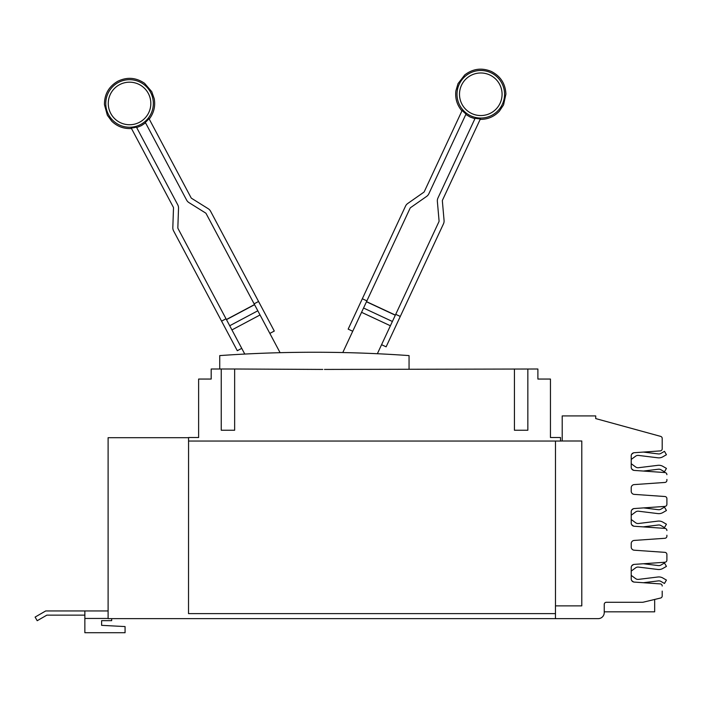 <?xml version="1.0" encoding="UTF-8"?>
<svg xmlns="http://www.w3.org/2000/svg" width="702" height="702" viewBox="0 0 702 702"><rect width="100%" height="100%" fill="white"/><g stroke="black" fill="none" stroke-linecap="round" stroke-linejoin="round"><path stroke-width="1.05" d="M241.742 348.359L237.302 350.719L173.596 230.914A6.704 6.704 0 0 1 172.824 227.536L173.499 208.011A1.676 1.676 0 0 0 173.306 207.169L131.221 128.018A24.614 24.614 0 0 0 136.425 127.097L177.746 204.808A6.704 6.704 0 0 1 178.527 208.187L177.843 227.711A1.676 1.676 0 0 0 178.036 228.554L244.77 354.062M352.72 331.247L348.166 329.124L405.51 206.151A6.704 6.704 0 0 1 407.739 203.492L423.736 192.287A1.676 1.676 0 0 0 424.298 191.62L462.179 110.381A24.614 24.614 0 0 0 466.049 113.978L428.852 193.743A6.704 6.704 0 0 1 426.623 196.402L410.617 207.608A1.676 1.676 0 0 0 410.065 208.275L342.787 352.553M208.213 208.713A6.704 6.704 0 0 1 210.582 211.249L258.555 301.474L254.115 303.834L206.142 213.61A1.676 1.676 0 0 0 205.554 212.978L188.987 202.624A6.704 6.704 0 0 1 186.618 200.088L145.305 122.376A24.614 24.614 0 0 0 148.973 118.585L191.058 197.727A1.676 1.676 0 0 0 191.646 198.359L208.213 208.713M221.569 321.139L226.009 318.778M444.068 220.437A6.704 6.704 0 0 1 443.471 223.85L400.28 316.453L395.726 314.329L438.917 221.727A1.676 1.676 0 0 0 439.066 220.867L437.364 201.413A6.704 6.704 0 0 1 437.96 197.99L475.157 118.226A24.614 24.614 0 0 0 480.405 118.875L442.514 200.114A1.676 1.676 0 0 0 442.365 200.974L444.068 220.437M362.32 298.754L366.883 300.877M269.849 333.415L274.289 331.054L258.555 301.474M280.089 352.685L254.115 303.834M381.572 344.7L386.126 346.823L400.28 316.453M377.36 353.729L395.726 314.329M254.51 304.571L226.404 319.515L254.51 304.571M395.375 315.093L366.523 301.641M219.735 369.006L219.735 355.598A1338.767 1338.767 0 0 1 409.055 355.598L409.055 369.006M631.212 575.368L635.6 578.606A4.063 4.063 0 0 0 638.513 579.378L657.888 577A7.976 7.976 0 0 1 662.855 578.009L666.435 580.071L664.478 583.467L660.898 581.396A4.063 4.063 0 0 0 658.371 580.887L643.392 582.721L660.231 583.897L634.187 582.081A3.194 3.194 0 0 1 631.212 578.896L631.212 567.576A3.194 3.194 0 0 1 634.187 564.39L664.917 562.241A2.124 2.124 0 0 0 666.9 560.117L666.9 554.475A2.124 2.124 0 0 0 664.917 552.351L634.187 550.201A3.194 3.194 0 0 1 631.212 547.016L631.212 543.611A3.194 3.194 0 0 1 634.187 540.435L664.917 538.285A2.124 2.124 0 0 0 666.9 536.161L666.9 535.231M633.59 581.976A7.976 7.976 0 0 1 633.274 581.756L631.703 580.598A3.194 3.194 0 0 0 633.59 581.976M631.212 519.489L635.6 522.736A4.063 4.063 0 0 0 638.513 523.499L657.888 521.121A7.976 7.976 0 0 1 662.855 522.13L666.435 524.201L664.478 527.588L660.898 525.526A4.063 4.063 0 0 0 658.371 525.008L643.164 526.869L664.917 528.395L634.187 526.246A3.194 3.194 0 0 1 631.212 523.06L631.212 511.74A3.194 3.194 0 0 1 634.187 508.555L664.917 506.405A2.124 2.124 0 0 0 666.9 504.282L666.9 498.639A2.124 2.124 0 0 0 664.917 496.516L634.187 494.375A3.194 3.194 0 0 1 631.212 491.189L631.212 487.785A3.194 3.194 0 0 1 634.187 484.599L664.917 482.449A2.124 2.124 0 0 0 666.9 480.326L666.9 479.44M633.695 526.175A7.976 7.976 0 0 1 633.274 525.886L631.66 524.692M631.212 463.697L635.6 466.944A4.063 4.063 0 0 0 638.513 467.707L657.888 465.329A7.976 7.976 0 0 1 662.855 466.339L666.435 468.409L664.478 471.797L660.898 469.735A4.063 4.063 0 0 0 658.371 469.217L643.392 471.06L664.917 472.56L634.187 470.41A3.194 3.194 0 0 1 631.212 467.225L631.212 455.905A3.194 3.194 0 0 1 634.187 452.72L660.231 450.903A2.124 2.124 0 0 0 662.205 448.78L662.205 438.434A2.124 2.124 0 0 0 660.643 436.381L595.717 418.585L595.717 415.917L562.205 415.917L562.205 440.996L581.791 440.996L581.791 605.87L555.466 605.87L555.466 618.637L108.108 618.637L108.108 437.697L188.566 437.697M633.59 470.314A7.976 7.976 0 0 1 633.274 470.094L631.703 468.936A3.194 3.194 0 0 0 633.59 470.314M221.235 369.006L234.643 369.006L234.643 430.238L221.235 430.238L221.235 369.006L211.188 369.006L211.188 379.054L198.622 379.054L198.622 437.53L188.566 437.53L188.522 613.618L555.466 613.618M324.473 369.427L537.89 369.006L537.89 379.054L550.456 379.054L550.456 437.53L560.512 437.53L560.512 441.049L188.566 441.049M101.614 625.342L101.614 620.665L101.614 625.342L125.07 626.57L125.07 632.721L84.863 632.721L84.863 610.942L45.735 610.942L35.1 617.084L37.197 620.717L46.858 615.136L84.863 615.136M633.274 564.706A7.976 7.976 0 0 1 633.59 564.487A3.194 3.194 0 0 0 631.703 565.865L633.274 564.706L631.703 565.865M643.392 563.75L658.371 565.584A4.063 4.063 0 0 0 660.898 565.066L664.478 563.004L666.435 566.391L662.855 568.462A7.976 7.976 0 0 1 657.888 569.471L638.513 567.093A4.063 4.063 0 0 0 635.6 567.857L631.212 571.103M638.513 567.093A4.063 4.063 0 0 0 635.6 567.857M666.435 566.391L662.855 568.462M658.371 565.584A4.063 4.063 0 0 0 660.898 565.066M633.274 508.836A7.976 7.976 0 0 1 633.485 508.687A3.194 3.194 0 0 0 631.765 509.95L633.274 508.836L631.765 509.95M643.611 507.897L658.371 509.705A4.063 4.063 0 0 0 660.898 509.196L664.478 507.125L666.435 510.521L662.855 512.583A7.976 7.976 0 0 1 657.888 513.592L638.513 511.214A4.063 4.063 0 0 0 635.6 511.986L631.212 515.224M638.513 511.214A4.063 4.063 0 0 0 635.6 511.986M666.435 510.521L662.855 512.583M633.274 453.044A7.976 7.976 0 0 1 633.59 452.825A3.194 3.194 0 0 0 631.703 454.203L633.274 453.044L631.703 454.203M643.392 452.079L658.371 453.922A4.063 4.063 0 0 0 660.898 453.404L664.478 451.333L666.435 454.729L662.855 456.791A7.976 7.976 0 0 1 657.888 457.801L638.513 455.422A4.063 4.063 0 0 0 635.6 456.195L631.212 459.433M638.513 455.422A4.063 4.063 0 0 0 635.6 456.195M666.435 454.729L662.855 456.791M234.643 369.006L322.771 369.427M527.843 369.006L527.843 430.238L514.434 430.238L514.434 369.006M101.614 620.665L111.671 620.665L111.671 618.637M84.863 610.942L108.108 610.942M555.484 605.87L555.484 441.049M666.9 555.361L666.9 560.117M555.466 618.637L598.201 618.637A6.046 6.046 0 0 0 604.238 612.6L604.238 604.404A2.124 2.124 0 0 1 606.37 602.281L642.321 602.281A4.677 4.677 0 0 0 643.418 602.149L660.582 598.034A2.124 2.124 0 0 0 662.205 595.963L662.205 591.11M666.9 499.482L666.9 504.282M662.205 443.69L662.205 448.78M560.512 441.049L562.205 440.996M666.9 474.684A2.124 2.124 0 0 0 664.917 472.56M666.9 530.519A2.124 2.124 0 0 0 664.917 528.395M662.205 586.021A2.124 2.124 0 0 0 660.231 583.897M654.668 599.447L654.668 611.828L604.238 611.828M119.559 84.67A21.288 21.288 0 0 1 148.341 93.471A21.288 21.288 0 0 1 139.54 122.253A21.288 21.288 0 0 1 110.758 113.452A21.288 21.288 0 0 1 119.559 84.67M140.716 124.465A23.789 23.789 0 0 1 108.547 114.628A23.789 23.789 0 0 1 118.384 82.459A23.789 23.789 0 0 1 150.553 92.295A23.789 23.789 0 0 1 140.716 124.465M489.785 74.974A21.288 21.288 0 0 1 500.078 103.264A21.288 21.288 0 0 1 471.788 113.557A21.288 21.288 0 0 1 461.495 85.267A21.288 21.288 0 0 1 489.785 74.974M470.735 115.821A23.789 23.789 0 0 1 459.231 84.214A23.789 23.789 0 0 1 490.838 72.701A23.789 23.789 0 0 1 502.342 104.317A23.789 23.789 0 0 1 470.735 115.821M260.038 314.97L231.932 329.914M257.818 310.793L229.712 325.746M254.572 304.694L226.465 319.638M390.4 325.772L361.548 312.311M392.392 321.481L363.548 308.029M395.314 315.216L366.462 301.763M84.863 618.453L108.108 618.453M149.236 119.077C153.87 113.013 155.528 106.221 154.229 98.701L151.737 91.664L144.586 83.319C136.03 77.466 127.088 76.781 117.752 81.274C108.81 86.504 104.379 94.296 104.449 104.659L107.362 115.26L111.802 121.262C117.313 126.544 123.868 128.957 131.485 128.519M145.551 122.841L141.348 125.649L136.671 127.562M480.159 119.384C487.793 119.428 494.217 116.672 499.438 111.109L503.562 104.888L505.914 94.147C505.449 83.792 500.614 76.246 491.409 71.49C481.853 67.497 472.955 68.647 464.724 74.939L458.011 83.643L455.896 90.804C454.993 98.377 457.002 105.072 461.942 110.89M474.938 118.708L470.164 117.041L465.821 114.452"/></g></svg>
